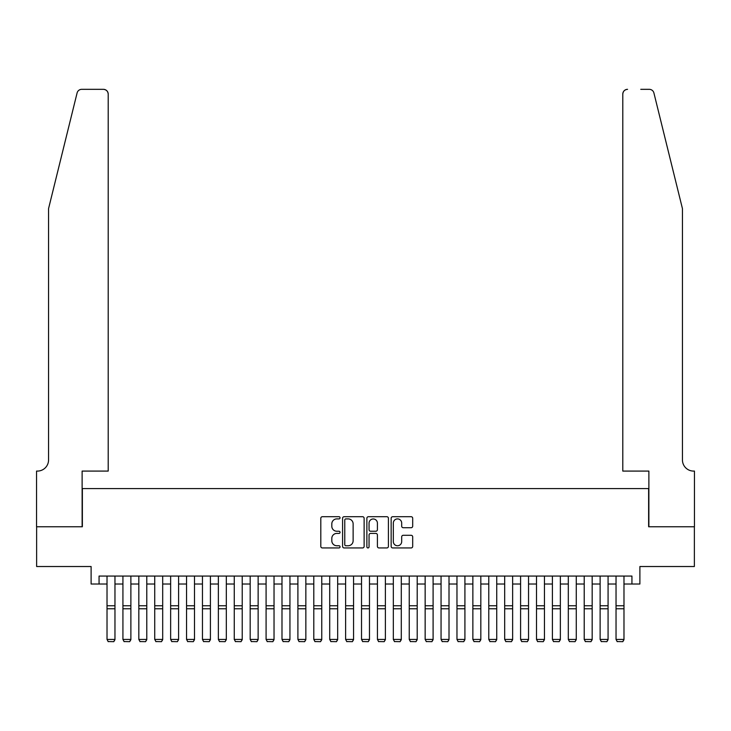 <?xml version="1.0" encoding="UTF-8"?>
<svg xmlns="http://www.w3.org/2000/svg" width="731" height="731" viewBox="0 0 731 731"><rect width="100%" height="100%" fill="white"/><g stroke="black" fill="none" stroke-linecap="round" stroke-linejoin="round"><path stroke-width="1.1" d="M340.052 517.804A1.096 1.096 0 0 0 338.956 516.707L322.371 516.707A1.563 1.563 0 0 0 320.808 518.27L320.808 546.377A1.563 1.563 0 0 0 322.371 547.939L338.956 547.939A1.096 1.096 0 0 0 340.052 546.843A1.096 1.096 0 0 0 338.956 545.755L336.808 545.755A4.998 4.998 0 0 1 331.81 540.757L331.81 538.418A4.998 4.998 0 0 1 336.808 533.42L338.956 533.42A1.096 1.096 0 0 0 340.052 532.323A1.096 1.096 0 0 0 338.956 531.236L336.808 531.236A4.998 4.998 0 0 1 331.81 526.238L331.81 523.889A4.998 4.998 0 0 1 336.808 518.9L338.956 518.9A1.096 1.096 0 0 0 340.052 517.804M411.133 527.718A1.563 1.563 0 0 0 412.695 526.156L412.695 518.27A1.563 1.563 0 0 0 411.133 516.707L392.702 516.707A1.563 1.563 0 0 0 391.149 518.27L391.149 546.377A1.563 1.563 0 0 0 392.702 547.939L411.133 547.939A1.563 1.563 0 0 0 412.695 546.377L412.695 536.856A1.563 1.563 0 0 0 411.133 535.293L403.247 535.293A1.563 1.563 0 0 0 401.685 536.856L401.685 541.58A4.176 4.176 0 0 1 397.509 545.755A4.176 4.176 0 0 1 393.333 541.58L393.333 523.076A4.176 4.176 0 0 1 397.509 518.9A4.176 4.176 0 0 1 401.685 523.076L401.685 526.156A1.563 1.563 0 0 0 403.247 527.718L411.133 527.718M99.06 584.023L99.06 576.065L631.94 576.065L631.94 584.023L639.89 584.023L639.89 566.525L694.368 566.525L694.368 526.759L648.635 526.759L648.635 488.582L82.365 488.582L82.365 526.759L36.632 526.759L36.632 566.525L91.11 566.525L91.11 584.023L107.018 584.023M364.129 518.27A1.563 1.563 0 0 0 362.576 516.707L344.146 516.707A1.563 1.563 0 0 0 342.583 518.27L342.583 546.377A1.563 1.563 0 0 0 344.146 547.939L362.576 547.939A1.563 1.563 0 0 0 364.129 546.377L364.129 518.27M368.424 516.707L386.854 516.707A1.563 1.563 0 0 1 388.417 518.27L388.417 546.377A1.563 1.563 0 0 1 386.854 547.939L378.969 547.939A1.563 1.563 0 0 1 377.406 546.377L377.406 534.982A1.563 1.563 0 0 0 375.844 533.42L370.617 533.42A1.563 1.563 0 0 0 369.054 534.982L369.054 546.843A1.096 1.096 0 0 1 367.958 547.939A1.096 1.096 0 0 1 366.871 546.843L366.871 518.27A1.563 1.563 0 0 1 368.424 516.707M114.968 584.023L122.927 584.023M130.876 584.023L138.826 584.023M146.785 584.023L154.734 584.023M162.693 584.023L170.643 584.023M178.592 584.023L186.551 584.023M194.501 584.023L202.46 584.023M210.409 584.023L218.359 584.023M226.318 584.023L234.267 584.023M242.226 584.023L250.176 584.023M258.134 584.023L266.084 584.023M274.034 584.023L281.992 584.023M289.942 584.023L297.901 584.023M305.85 584.023L313.8 584.023M321.759 584.023L329.708 584.023M337.667 584.023L345.617 584.023M353.566 584.023L361.525 584.023M369.475 584.023L377.434 584.023M385.383 584.023L393.333 584.023M401.292 584.023L409.241 584.023M417.2 584.023L425.15 584.023M433.099 584.023L441.058 584.023M449.008 584.023L456.966 584.023M464.916 584.023L472.866 584.023M480.824 584.023L488.774 584.023M496.733 584.023L504.682 584.023M512.641 584.023L520.591 584.023M528.54 584.023L536.499 584.023M544.449 584.023L552.408 584.023M560.357 584.023L568.307 584.023M576.266 584.023L584.215 584.023M592.174 584.023L600.124 584.023M608.073 584.023L616.032 584.023M623.982 584.023L631.94 584.023M345.864 518.9A1.096 1.096 0 0 0 344.776 519.988L344.776 544.659A1.096 1.096 0 0 0 345.864 545.755L348.13 545.755A4.998 4.998 0 0 0 353.128 540.757L353.128 523.889A4.998 4.998 0 0 0 348.13 518.9L345.864 518.9M377.406 523.149A4.176 4.176 0 0 0 373.23 518.973A4.176 4.176 0 0 0 369.054 523.149L369.054 529.673A1.563 1.563 0 0 0 370.617 531.236L375.844 531.236A1.563 1.563 0 0 0 377.406 529.673L377.406 523.149M114.968 576.065L114.968 639.698L113.78 641.672L108.206 641.562L113.78 641.672M108.206 641.672L107.018 639.415L114.968 639.415L113.78 641.562M107.018 576.065L107.018 639.415L108.206 641.562M77.093 92.956C78.308 90.333 78.308 90.333 77.093 92.956L48.557 208.627L48.557 459.945A11.139 11.139 0 0 1 37.427 471.084L36.55 471.084L36.55 526.759L82.119 526.759L82.119 471.084L108.206 471.084L108.206 94.098A4.77 4.77 0 0 0 103.436 89.328L81.726 89.328A4.77 4.77 0 0 0 77.093 92.956M90.233 89.328L103.436 89.328C106.315 89.63 107.905 91.22 108.206 94.098L108.206 471.084M48.557 459.945A11.139 11.139 0 0 1 37.427 471.084M673.69 173.156L653.907 92.956C652.692 90.333 652.692 90.333 653.907 92.956L682.443 208.627L682.443 459.945A11.139 11.139 0 0 0 693.573 471.084L694.45 471.084L694.45 526.759L648.881 526.759L648.881 471.084L622.794 471.084L622.794 94.098L622.794 471.084M640.767 89.328L649.274 89.328A4.77 4.77 0 0 1 653.907 92.956M627.563 89.328A4.77 4.77 0 0 0 622.794 94.098C623.095 91.22 624.685 89.63 627.563 89.328M682.443 459.945A11.139 11.139 0 0 0 693.573 471.084M130.876 576.065L130.876 639.698L129.679 641.672L124.115 641.562L129.679 641.672M124.115 641.672L122.927 639.415L130.876 639.415L129.679 641.562M122.927 576.065L122.927 639.415L124.115 641.562M146.785 576.065L146.785 639.698L145.588 641.672L140.023 641.562L145.588 641.672M140.023 641.672L138.826 639.415L146.785 639.415L145.588 641.562M138.826 576.065L138.826 639.415L140.023 641.562M162.693 576.065L162.693 639.698L161.496 641.672L155.931 641.562L161.496 641.672M155.931 641.672L154.734 639.415L162.693 639.415L161.496 641.562M154.734 576.065L154.734 639.415L155.931 641.562M178.592 576.065L178.592 639.698L177.405 641.672L171.84 641.562L177.405 641.672M171.84 641.672L170.643 639.415L178.592 639.415L177.405 641.562M170.643 576.065L170.643 639.415L171.84 641.562M194.501 576.065L194.501 639.698L193.313 641.672L187.739 641.562L193.313 641.672M187.739 641.672L186.551 639.415L194.501 639.415L193.313 641.562M186.551 576.065L186.551 639.415L187.739 641.562M210.409 576.065L210.409 639.698L209.221 641.672L203.647 641.562L209.221 641.672M203.647 641.672L202.46 639.415L210.409 639.415L209.221 641.562M202.46 576.065L202.46 639.415L203.647 641.562M226.318 576.065L226.318 639.698L225.121 641.672L219.556 641.562L225.121 641.672M219.556 641.672L218.359 639.415L226.318 639.415L225.121 641.562M218.359 576.065L218.359 639.415L219.556 641.562M242.226 576.065L242.226 639.698L241.029 641.672L235.464 641.562L241.029 641.672M235.464 641.672L234.267 639.415L242.226 639.415L241.029 641.562M234.267 576.065L234.267 639.415L235.464 641.562M258.134 576.065L258.134 639.698L256.937 641.672L251.373 641.562L256.937 641.672M251.373 641.672L250.176 639.415L258.134 639.415L256.937 641.562M250.176 576.065L250.176 639.415L251.373 641.562M274.034 576.065L274.034 639.698L272.846 641.672L267.272 641.562L272.846 641.672M267.272 641.672L266.084 639.415L274.034 639.415L272.846 641.562M266.084 576.065L266.084 639.415L267.272 641.562M289.942 576.065L289.942 639.698L288.754 641.672L283.18 641.562L288.754 641.672M283.18 641.672L281.992 639.415L289.942 639.415L288.754 641.562M281.992 576.065L281.992 639.415L283.18 641.562M305.85 576.065L305.85 639.698L304.653 641.672L299.089 641.562L304.653 641.672M299.089 641.672L297.901 639.415L305.85 639.415L304.653 641.562M297.901 576.065L297.901 639.415L299.089 641.562M321.759 576.065L321.759 639.698L320.562 641.672L314.997 641.562L320.562 641.672M314.997 641.672L313.8 639.415L321.759 639.415L320.562 641.562M313.8 576.065L313.8 639.415L314.997 641.562M337.667 576.065L337.667 639.698L336.47 641.672L330.905 641.562L336.47 641.672M330.905 641.672L329.708 639.415L337.667 639.415L336.47 641.562M329.708 576.065L329.708 639.415L330.905 641.562M353.566 576.065L353.566 639.698L352.379 641.672L346.814 641.562L352.379 641.672M346.814 641.672L345.617 639.415L353.566 639.415L352.379 641.562M345.617 576.065L345.617 639.415L346.814 641.562M369.475 576.065L369.475 639.698L368.287 641.672L362.713 641.562L368.287 641.672M362.713 641.672L361.525 639.415L369.475 639.415L368.287 641.562M361.525 576.065L361.525 639.415L362.713 641.562M385.383 576.065L385.383 639.698L384.186 641.672L378.621 641.562L384.186 641.672M378.621 641.672L377.434 639.415L385.383 639.415L384.186 641.562M377.434 576.065L377.434 639.415L378.621 641.562M401.292 576.065L401.292 639.698L400.095 641.672L394.53 641.562L400.095 641.672M394.53 641.672L393.333 639.415L401.292 639.415L400.095 641.562M393.333 576.065L393.333 639.415L394.53 641.562M417.2 576.065L417.2 639.698L416.003 641.672L410.438 641.562L416.003 641.672M410.438 641.672L409.241 639.415L417.2 639.415L416.003 641.562M409.241 576.065L409.241 639.415L410.438 641.562M433.099 576.065L433.099 639.698L431.911 641.672L426.347 641.562L431.911 641.672M426.347 641.672L425.15 639.415L433.099 639.415L431.911 641.562M425.15 576.065L425.15 639.415L426.347 641.562M449.008 576.065L449.008 639.698L447.82 641.672L442.246 641.562L447.82 641.672M442.246 641.672L441.058 639.415L449.008 639.415L447.82 641.562M441.058 576.065L441.058 639.415L442.246 641.562M464.916 576.065L464.916 639.698L463.728 641.672L458.154 641.562L463.728 641.672M458.154 641.672L456.966 639.415L464.916 639.415L463.728 641.562M456.966 576.065L456.966 639.415L458.154 641.562M480.824 576.065L480.824 639.698L479.627 641.672L474.063 641.562L479.627 641.672M474.063 641.672L472.866 639.415L480.824 639.415L479.627 641.562M472.866 576.065L472.866 639.415L474.063 641.562M496.733 576.065L496.733 639.698L495.536 641.672L489.971 641.562L495.536 641.672M489.971 641.672L488.774 639.415L496.733 639.415L495.536 641.562M488.774 576.065L488.774 639.415L489.971 641.562M512.641 576.065L512.641 639.698L511.444 641.672L505.879 641.562L511.444 641.672M505.879 641.672L504.682 639.415L512.641 639.415L511.444 641.562M504.682 576.065L504.682 639.415L505.879 641.562M528.54 576.065L528.54 639.698L527.353 641.672L521.779 641.562L527.353 641.672M521.779 641.672L520.591 639.415L528.54 639.415L527.353 641.562M520.591 576.065L520.591 639.415L521.779 641.562M544.449 576.065L544.449 639.698L543.261 641.672L537.687 641.562L543.261 641.672M537.687 641.672L536.499 639.415L544.449 639.415L543.261 641.562M536.499 576.065L536.499 639.415L537.687 641.562M560.357 576.065L560.357 639.698L559.16 641.672L553.595 641.562L559.16 641.672M553.595 641.672L552.408 639.415L560.357 639.415L559.16 641.562M552.408 576.065L552.408 639.415L553.595 641.562M576.266 576.065L576.266 639.698L575.069 641.672L569.504 641.562L575.069 641.672M569.504 641.672L568.307 639.415L576.266 639.415L575.069 641.562M568.307 576.065L568.307 639.415L569.504 641.562M592.174 576.065L592.174 639.698L590.977 641.672L585.412 641.562L590.977 641.672M585.412 641.672L584.215 639.415L592.174 639.415L590.977 641.562M584.215 576.065L584.215 639.415L585.412 641.562M608.073 576.065L608.073 639.698L606.885 641.672L601.321 641.562L606.885 641.672M601.321 641.672L600.124 639.415L608.073 639.415L606.885 641.562M600.124 576.065L600.124 639.415L601.321 641.562M623.982 576.065L623.982 639.698L622.794 641.672L617.22 641.562L622.794 641.672M617.22 641.672L616.032 639.415L623.982 639.415L622.794 641.562M616.032 576.065L616.032 639.415L617.22 641.562M114.968 605.761L107.018 605.761M114.968 608.777L107.018 608.777M130.876 605.761L122.927 605.761M130.876 608.777L122.927 608.777M146.785 605.761L138.826 605.761M146.785 608.777L138.826 608.777M162.693 605.761L154.734 605.761M162.693 608.777L154.734 608.777M178.592 605.761L170.643 605.761M178.592 608.777L170.643 608.777M194.501 605.761L186.551 605.761M194.501 608.777L186.551 608.777M210.409 605.761L202.46 605.761M210.409 608.777L202.46 608.777M226.318 605.761L218.359 605.761M226.318 608.777L218.359 608.777M242.226 605.761L234.267 605.761M242.226 608.777L234.267 608.777M258.134 605.761L250.176 605.761M258.134 608.777L250.176 608.777M274.034 605.761L266.084 605.761M274.034 608.777L266.084 608.777M289.942 605.761L281.992 605.761M289.942 608.777L281.992 608.777M305.85 605.761L297.901 605.761M305.85 608.777L297.901 608.777M321.759 605.761L313.8 605.761M321.759 608.777L313.8 608.777M337.667 605.761L329.708 605.761M337.667 608.777L329.708 608.777M353.566 605.761L345.617 605.761M353.566 608.777L345.617 608.777M369.475 605.761L361.525 605.761M369.475 608.777L361.525 608.777M385.383 605.761L377.434 605.761M385.383 608.777L377.434 608.777M401.292 605.761L393.333 605.761M401.292 608.777L393.333 608.777M417.2 605.761L409.241 605.761M417.2 608.777L409.241 608.777M433.099 605.761L425.15 605.761M433.099 608.777L425.15 608.777M449.008 605.761L441.058 605.761M449.008 608.777L441.058 608.777M464.916 605.761L456.966 605.761M464.916 608.777L456.966 608.777M480.824 605.761L472.866 605.761M480.824 608.777L472.866 608.777M496.733 605.761L488.774 605.761M496.733 608.777L488.774 608.777M512.641 605.761L504.682 605.761M512.641 608.777L504.682 608.777M528.54 605.761L520.591 605.761M528.54 608.777L520.591 608.777M544.449 605.761L536.499 605.761M544.449 608.777L536.499 608.777M560.357 605.761L552.408 605.761M560.357 608.777L552.408 608.777M576.266 605.761L568.307 605.761M576.266 608.777L568.307 608.777M592.174 605.761L584.215 605.761M592.174 608.777L584.215 608.777M608.073 605.761L600.124 605.761M608.073 608.777L600.124 608.777M623.982 605.761L616.032 605.761M623.982 608.777L616.032 608.777"/></g></svg>
